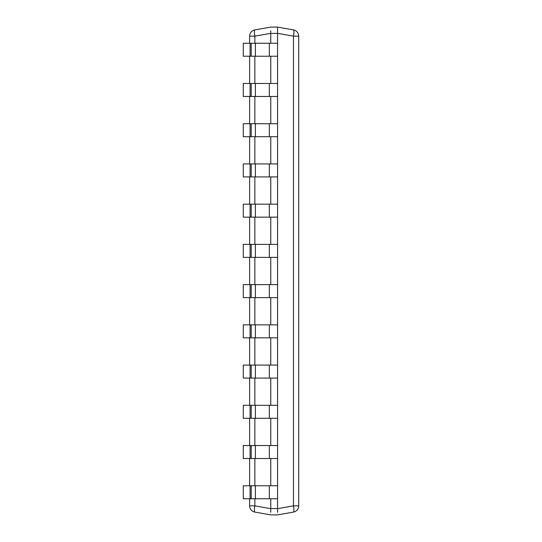 <?xml version="1.0" encoding="UTF-8"?>
<svg xmlns="http://www.w3.org/2000/svg" width="542" height="542" viewBox="0 0 542 542"><rect width="100%" height="100%" fill="white"/><g stroke="black" fill="none" stroke-linecap="round" stroke-linejoin="round"><path stroke-width="0.81" d="M277.572 509.46L277.572 512.292M277.572 510.503L277.572 510.063M250.079 43.252L250.079 56.239L243.283 56.239L243.283 43.252L277.572 43.252L277.572 32.54M277.572 31.937L277.572 31.416M277.572 30.799L277.572 27.1L280.654 27.642A6.335 1.084 -80 0 1 280.668 27.649L293.479 29.905A6.335 6.335 0 0 1 298.717 36.145L298.717 505.855A6.335 6.335 0 0 1 293.479 512.095L280.654 514.358A6.335 4.444 80 0 0 280.688 514.351M298.717 36.145L293.479 36.145L277.572 33.34L277.572 27.1L293.479 29.905A6.335 1.084 -80 0 1 293.479 36.145L293.479 505.855L298.717 505.855M269.327 498.748L269.327 485.761L251.203 485.761L251.203 498.748L277.572 498.748L277.572 508.66L293.479 505.855A6.335 1.084 -100 0 1 293.479 512.095L277.572 514.9L270.763 514.9L254.855 512.095A6.335 6.335 0 0 1 249.618 505.855L254.855 505.855A6.335 1.084 100 0 0 254.855 512.095M270.763 509.46L270.763 512.292M270.763 30.799L270.763 32.547M277.572 27.1L270.763 27.1L254.855 29.905A6.335 1.084 80 0 0 254.855 36.145L249.618 36.145A6.335 6.335 0 0 1 254.855 29.905A6.335 6.335 0 0 0 249.618 36.145L249.618 43.252M251.203 43.252L251.203 56.239L277.572 56.239L277.572 83.482L255.377 83.482L255.377 96.469L243.283 96.469L243.283 83.482L250.079 83.482L250.079 96.469M255.377 96.469L277.572 96.469L277.572 123.712L255.377 123.712L255.377 136.699L243.283 136.699L243.283 123.712L250.079 123.712L250.079 136.699M255.377 136.699L277.572 136.699L277.572 163.935L255.377 163.935L255.377 176.922L243.283 176.922L243.283 163.935L250.079 163.935L250.079 176.922M255.377 176.922L277.572 176.922L277.572 204.165L255.377 204.165L255.377 217.152L243.283 217.152L243.283 204.165L250.079 204.165L250.079 217.152M255.377 217.152L277.572 217.152L277.572 244.395L255.377 244.395L255.377 257.382L243.283 257.382L243.283 244.395L250.079 244.395L250.079 257.382M255.377 257.382L277.572 257.382L277.572 284.618L255.377 284.618L255.377 297.605L243.283 297.605L243.283 284.618L250.079 284.618L250.079 297.605M255.377 297.605L277.572 297.605L277.572 324.848L255.377 324.848L255.377 337.835L243.283 337.835L243.283 324.848L250.079 324.848L250.079 337.835M255.377 337.835L277.572 337.835L277.572 365.078L255.377 365.078L255.377 378.065L243.283 378.065L243.283 365.078L250.079 365.078L250.079 378.065M255.377 378.065L277.572 378.065L277.572 405.301L255.377 405.301L255.377 418.288L243.283 418.288L243.283 405.301L250.079 405.301L250.079 418.288M255.377 418.288L277.572 418.288L277.572 445.531L255.377 445.531L255.377 458.518L243.283 458.518L243.283 445.531L250.079 445.531L250.079 458.518M255.377 458.518L277.572 458.518L277.572 485.761L269.327 485.761M277.572 514.9L280.654 514.358A6.335 1.084 -100 0 1 280.654 514.358M270.763 510.503L270.763 510.063M270.763 31.937L270.763 31.497M277.572 508.565L270.763 508.565L270.763 498.748M270.763 485.761L270.763 458.518M270.763 445.531L270.763 418.288M270.763 405.301L270.763 378.065M270.763 365.078L270.763 337.835M270.763 324.848L270.763 297.605M270.763 284.618L270.763 257.382M270.763 244.395L270.763 217.152M270.763 204.165L270.763 176.922M270.763 163.935L270.763 136.699M270.763 123.712L270.763 96.469M270.763 83.482L270.763 56.239M270.763 43.252L270.763 33.435L277.572 33.435M249.618 505.855L249.618 498.748M249.618 485.761L249.618 458.518M249.618 445.531L249.618 418.288M249.618 405.301L249.618 378.065M249.618 365.078L249.618 337.835M249.618 324.848L249.618 297.605M249.618 284.618L249.618 257.382M249.618 244.395L249.618 217.152M249.618 204.165L249.618 176.922M249.618 163.935L249.618 136.699M249.618 123.712L249.618 96.469M249.618 83.482L249.618 56.239M251.203 485.761L243.283 485.761L243.283 498.748L250.079 498.748L250.079 485.761M277.572 498.748L277.572 485.761M251.203 498.748L250.079 498.748M250.079 445.531L255.377 445.531M277.572 458.518L277.572 445.531M250.079 405.301L255.377 405.301M277.572 418.288L277.572 405.301M250.079 365.078L255.377 365.078M277.572 378.065L277.572 365.078M250.079 324.848L255.377 324.848M277.572 337.835L277.572 324.848M250.079 284.618L255.377 284.618M277.572 297.605L277.572 284.618M250.079 244.395L255.377 244.395M277.572 257.382L277.572 244.395M250.079 204.165L255.377 204.165M277.572 217.152L277.572 204.165M250.079 163.935L255.377 163.935M277.572 176.922L277.572 163.935M250.079 123.712L255.377 123.712M277.572 136.699L277.572 123.712M250.079 83.482L255.377 83.482M277.572 96.469L277.572 83.482M277.572 56.239L277.572 43.252M251.203 56.239L250.079 56.239M270.763 508.66L254.855 505.855L254.855 498.748M254.855 485.761L254.855 458.518M254.855 445.531L254.855 418.288M254.855 405.301L254.855 378.065M254.855 365.078L254.855 337.835M254.855 324.848L254.855 297.605M254.855 284.618L254.855 257.382M254.855 244.395L254.855 217.152M254.855 204.165L254.855 176.922M254.855 163.935L254.855 136.699M254.855 123.712L254.855 96.469M254.855 83.482L254.855 56.239M254.855 43.252L254.855 36.145L270.763 33.34M255.377 485.761L255.377 498.748M269.327 458.518L269.327 445.531M251.203 445.531L251.203 458.518M269.327 418.288L269.327 405.301M251.203 405.301L251.203 418.288M269.327 378.065L269.327 365.078M251.203 365.078L251.203 378.065M269.327 337.835L269.327 324.848M251.203 324.848L251.203 337.835M269.327 297.605L269.327 284.618M251.203 284.618L251.203 297.605M269.327 257.382L269.327 244.395M251.203 244.395L251.203 257.382M269.327 217.152L269.327 204.165M251.203 204.165L251.203 217.152M269.327 176.922L269.327 163.935M251.203 163.935L251.203 176.922M269.327 136.699L269.327 123.712M251.203 123.712L251.203 136.699M269.327 96.469L269.327 83.482M251.203 83.482L251.203 96.469M269.327 56.239L269.327 43.252M255.377 43.252L255.377 56.239"/></g></svg>

